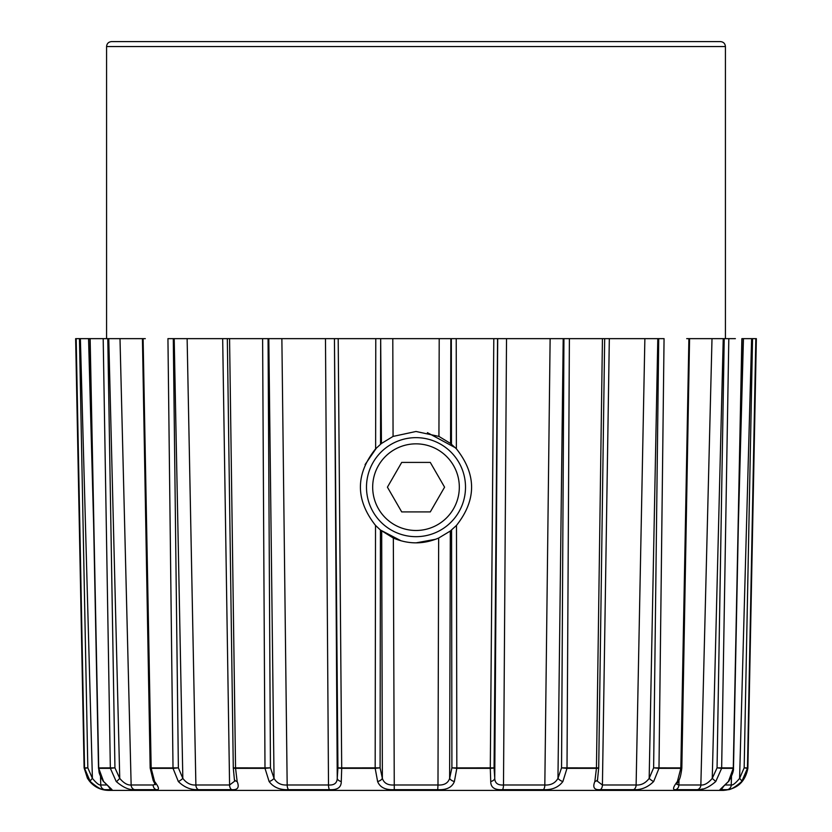 <?xml version="1.0" encoding="UTF-8"?>
<svg xmlns="http://www.w3.org/2000/svg" width="832" height="832" viewBox="0 0 832 832"><rect width="100%" height="100%" fill="white"/><g stroke="black" fill="none" stroke-linecap="round" stroke-linejoin="round"><path stroke-width="1.25" d="M416 536.671A49.504 49.504 0 0 1 373.121 462.415A49.504 49.504 0 0 1 458.879 462.415A49.504 49.504 0 0 1 416 536.671M416 530.483A43.316 43.316 0 0 1 378.487 465.504A43.316 43.316 0 0 1 453.513 465.504A43.316 43.316 0 0 1 416 530.483M430.29 511.919L444.579 487.167L430.29 462.415L401.71 462.415L387.421 487.167L401.71 511.919L430.29 511.919M663.541 790.4L168.459 790.4M456.477 525.418L456.82 767.894L494.073 767.853L494.749 778.388A4.95 3.276 172.1 0 1 490.734 781.508L490.287 768.342L456.82 768.342L454.386 781.508C452.078 787.394 446.524 790.119 437.726 789.662L394.274 789.662C385.486 790.119 379.933 787.405 377.614 781.508L375.18 768.342L341.713 768.342L341.266 781.508A4.95 3.276 -172.1 0 1 337.251 778.388L337.927 767.853L334.443 338.645L338.198 338.645L341.702 767.894L380.099 767.853L380.422 530.015L393.338 538.044C408.408 544.45 423.509 544.45 438.662 538.044L450.31 531.034L456.477 525.418C476.663 499.866 476.622 474.323 456.373 448.802L450.559 443.487L438.932 436.415L416 431.475L393.068 436.415L381.441 443.487L375.627 448.802C355.378 474.209 355.337 499.751 375.523 525.418L380.422 530.015L401.149 540.842M376.605 447.793L365.082 464.599M416.094 542.859L435.718 539.25M455.343 447.741L427.409 432.65M375.627 448.802L375.783 338.645L338.198 338.645L380.671 338.645L380.536 444.226M377.614 781.508A4.95 2.902 -23.5 0 0 382.366 778.388L380.099 767.853L375.18 768.342A4.95 0.614 -90 0 1 375.18 767.894L375.523 525.418M381.441 443.487L380.671 338.645M334.443 338.645L337.251 778.388C337.033 783.151 334.121 785.356 328.505 784.992L325.478 338.645L334.287 338.645M337.927 767.853L341.702 767.894A4.95 1.113 -90 0 0 341.713 768.342A4.95 0.562 -179.5 0 1 337.927 767.853M497.557 338.645L494.073 767.853A4.95 0.562 179.5 0 1 490.287 768.342A4.95 1.113 90 0 0 490.298 767.894L493.802 338.645L497.713 338.645L494.749 778.388C494.946 783.141 497.858 785.335 503.495 784.992A4.95 1.362 90 0 1 502.455 789.662C494.593 790.119 490.682 787.405 490.734 781.508M700.835 789.35L702.832 788.965M738.431 784.722L739.003 784.254M725.587 784.992L731.245 784.992C732.846 785.356 735.634 783.151 739.596 778.388L744.172 767.853L747.458 767.894A4.95 4.94 89.9 0 1 747.427 768.342L741.738 781.508C734.916 787.394 730.174 790.119 727.522 789.662L719.971 789.662L728.406 781.508L733.252 768.342L721.635 768.342L715.78 781.508C708.978 787.394 702.884 790.119 697.486 789.662L675.761 789.662C672.36 790.119 672.901 787.405 677.394 781.508L680.815 768.342L658.965 768.342L653.671 781.508C647.712 787.394 640.994 790.119 633.516 789.662L600.215 789.662C594.225 790.119 592.436 787.405 594.849 781.508L596.43 768.342L566.998 768.342L562.89 781.508C558.49 787.394 551.959 790.119 543.296 789.662L502.455 789.662M756.361 338.645L747.864 768.342C745.243 781.934 737.038 789.287 723.247 790.4L108.753 790.4C100.87 790.234 94.411 787.114 89.378 781.05L87.422 778.222L84.105 767.894L75.639 338.645M341.266 781.508C341.318 787.394 337.418 790.119 329.545 789.662L288.704 789.662C280.051 790.119 273.53 787.405 269.11 781.508L265.002 768.342L235.57 768.342L237.151 781.508C239.574 787.394 237.786 790.119 231.785 789.662L198.484 789.662C191.027 790.119 184.309 787.405 178.329 781.508L173.035 768.342L151.185 768.342L154.606 781.508C159.099 787.394 159.64 790.119 156.239 789.662L134.514 789.662C129.126 790.119 123.032 787.405 116.22 781.508L110.365 768.342L98.748 768.342L103.594 781.508L112.029 789.662L104.478 789.662C101.837 790.119 97.094 787.405 90.262 781.508L84.573 768.342A4.95 4.94 -89.9 0 1 84.542 767.894L76.17 338.645L79.456 338.645L87.828 767.853L92.404 778.388C96.356 783.141 99.133 785.335 100.755 784.992L106.413 784.992M90.262 781.508A4.95 1.071 -40.5 0 1 92.404 778.388L80.382 338.645L89.929 338.645L98.498 767.905L114.941 767.853L119.746 778.388L116.459 781.768M381.69 531.034L382.366 778.388C383.937 783.141 387.816 785.335 394.014 784.992L437.986 784.992L438.662 538.044M381.16 338.645L392.798 338.645L393.068 436.415M451.464 444.226L451.329 338.645L493.802 338.645L456.217 338.645L456.373 448.802M454.386 781.508A4.95 2.902 -156.5 0 1 449.634 778.388L451.901 767.853L456.82 767.894A4.95 0.614 90 0 1 456.82 768.342L451.901 767.853L451.578 530.015M393.338 538.044L394.274 789.662M437.726 789.662L437.986 784.992C444.163 785.356 448.042 783.151 449.634 778.388L450.31 531.034M438.932 436.415L439.202 338.645L450.84 338.645L450.559 443.487M106.579 338.645L106.579 46.55C106.87 43.545 108.524 41.891 111.53 41.6L720.47 41.6C723.476 41.891 725.13 43.545 725.421 46.55L725.421 338.645M497.713 338.645L506.522 338.645L503.495 784.992L544.825 784.992L550.129 338.645L563.202 338.645L557.96 778.388A4.95 2.184 34.1 0 0 562.89 781.508M506.522 338.645L550.129 338.645M543.296 789.662A4.95 2.007 90 0 0 544.825 784.992C550.805 785.356 555.183 783.151 557.96 778.388L561.548 767.853L596.45 767.894L602.441 338.645L604.594 338.645M604.417 338.645L609.326 338.645L602.42 784.992L636.116 784.992L644.873 338.645L657.8 338.645L649.168 778.388A4.95 1.196 40 0 0 653.671 781.508M633.516 789.662A4.95 3.442 90 0 0 636.116 784.992C641.191 785.356 645.538 783.151 649.168 778.388L653.63 767.853L680.836 767.894L688.896 338.645M609.326 338.645L644.873 338.645M658.715 338.645L664.061 338.645L658.986 767.894A4.95 3.63 90 0 1 658.965 768.342L653.63 767.853L658.715 338.645L657.8 338.645M569.39 338.645L567.008 767.894A4.95 2.257 90 0 1 566.998 768.342L561.548 767.853L563.94 338.645L602.441 338.645L569.39 338.645M563.94 338.645L563.202 338.645M686.691 338.645L723.237 338.645L712.254 778.388L715.78 781.508M678.985 779.865L678.87 784.992L700.856 784.992C704.413 785.356 708.209 783.151 712.254 778.388L717.059 767.853L733.283 767.894L741.863 338.645L751.618 338.645L739.596 778.388A4.95 1.071 40.5 0 1 741.738 781.508M728.811 338.645L721.656 767.894A4.95 4.555 90 0 1 721.635 768.342L717.059 767.853L724.214 338.645L735.384 338.645M724.214 338.645L723.237 338.645M747.427 768.342L744.172 767.853L752.544 338.645L755.83 338.645L747.458 767.894M752.544 338.645L751.618 338.645M597.667 680.243L596.825 740.906M235.175 740.906L234.333 680.243M84.542 767.894L87.828 767.853L84.573 768.342M96.616 338.645L90.137 338.645L98.717 767.894A4.95 4.732 -90 0 0 98.748 768.342L98.519 768.269C99.653 772.585 97.542 771.129 103.178 781.175L110.282 788.216M89.929 338.645L107.786 338.645L114.941 767.853L110.365 768.342A4.95 4.555 -90 0 1 110.344 767.894L103.189 338.645M80.382 338.645L79.456 338.645M142.428 338.645L150.166 767.894L173.014 767.894L167.939 338.645L173.285 338.645L178.37 767.853L182.832 778.388C186.441 783.141 190.788 785.335 195.884 784.992L229.58 784.992L222.674 338.645L227.583 338.645M143.104 338.645L151.164 767.894A4.95 3.952 -90 0 0 151.185 768.342L150.176 768.134L153.161 780.426L155.334 784.742M108.763 338.645L119.995 338.645L131.144 784.992C127.566 785.335 123.77 783.141 119.746 778.388L108.763 338.645L107.786 338.645M173.014 767.894L178.37 767.853L173.035 768.342A4.95 3.63 -90 0 1 173.014 767.894M119.995 338.645L145.309 338.645M233.376 767.853L264.992 767.894L262.61 338.645L268.06 338.645L270.452 767.853L274.04 778.388C276.786 783.141 281.174 785.335 287.175 784.992L328.505 784.992A4.95 1.362 -90 0 0 329.545 789.662M237.151 781.508A4.95 3.255 170.1 0 1 234.354 779.189L233.293 767.957A4.95 4.95 0 0 1 233.293 767.863L227.323 338.645L229.559 338.645L235.55 767.894A4.95 2.694 -90 0 0 235.57 768.342A4.95 0.541 178.2 0 1 233.293 767.957A4.95 0.541 178.2 0 1 233.345 767.884M178.329 781.508A4.95 1.196 -40 0 0 182.832 778.388L174.2 338.645L173.285 338.645M264.992 767.894L270.452 767.853L265.002 768.342A4.95 2.257 -90 0 1 264.992 767.894M229.559 338.645L262.61 338.645L229.559 338.645M269.11 781.508A4.95 2.184 -34.1 0 0 274.04 778.388L268.798 338.645L268.06 338.645M174.2 338.645L222.674 338.645M268.798 338.645L325.478 338.645M392.798 338.645L439.202 338.645M598.655 767.884A4.95 0.541 -178.2 0 1 598.707 767.957L597.386 781.206L602.42 784.992A4.95 2.912 90 0 1 600.215 789.662M676.853 784.337L678.87 784.992L678.974 780.114M88.556 338.645L93.652 525.086M100.516 776.318L100.755 784.992A4.95 4.919 -90 0 0 104.478 789.662M727.522 789.662A4.95 4.919 90 0 0 731.245 784.992L731.484 776.318M738.348 525.086L743.444 338.645M733.481 768.269A4.95 4.95 0 0 0 733.502 767.905L733.283 767.894A4.95 4.732 90 0 1 733.252 768.342L733.481 768.269C733.71 771.056 732.16 775.362 728.822 781.175A4.95 2.08 -144.9 0 1 728.406 781.508M154.606 781.508A4.95 2.839 155 0 1 153.161 780.426M156.239 789.662A4.95 4.108 -90 0 1 153.13 784.992L155.147 784.337M697.486 789.662A4.95 4.451 90 0 0 700.856 784.992L712.005 338.645M681.824 768.134A4.95 4.95 0 0 0 681.834 767.894L680.836 767.894A4.95 3.952 90 0 1 680.815 768.342L681.824 768.134C681.086 774.405 680.087 778.502 678.839 780.426A4.95 2.839 -155 0 1 677.394 781.508M187.127 338.645L195.884 784.992A4.95 3.442 -90 0 0 198.484 789.662M231.785 789.662A4.95 2.912 -90 0 1 229.58 784.992L234.614 781.206L234.354 779.189M597.646 779.189A4.95 3.255 -170.1 0 1 594.849 781.508M281.871 338.645L287.175 784.992A4.95 2.007 -90 0 0 288.704 789.662M106.579 46.55L725.421 46.55M598.707 767.874A4.95 4.95 0 0 1 598.707 767.957A4.95 0.541 -178.2 0 1 596.43 768.342A4.95 2.694 90 0 0 596.45 767.894L598.707 767.874L604.677 338.645M112.029 789.662A4.95 4.805 -90 0 1 108.982 787.238L108.992 787.249M723.018 787.238A4.95 4.805 90 0 1 719.971 789.662M134.514 789.662A4.95 4.451 -90 0 1 131.144 784.992L153.13 784.992M678.87 784.992A4.95 4.108 90 0 1 675.761 789.662M681.834 767.894L689.572 338.645M733.502 767.905L742.071 338.645M728.822 781.175L722.238 787.665M678.839 780.426L676.78 783.9"/></g></svg>
